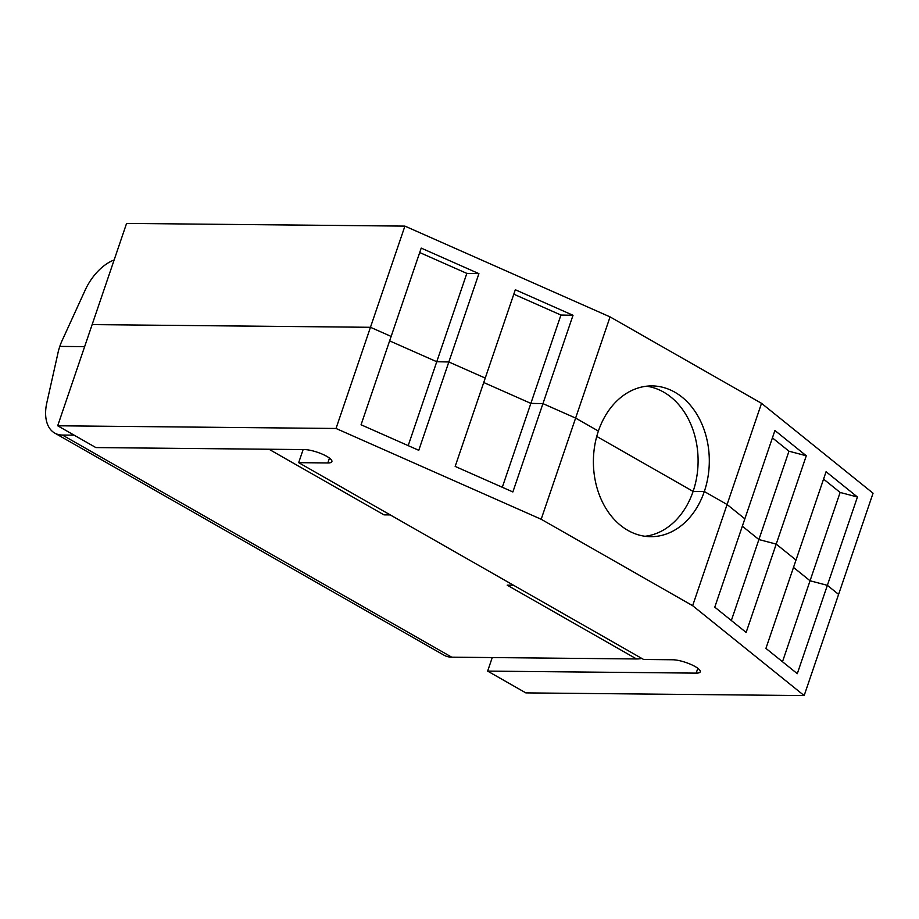 <?xml version="1.0" encoding="UTF-8"?>
<svg xmlns="http://www.w3.org/2000/svg" width="919" height="919" viewBox="0 0 919 919"><rect width="100%" height="100%" fill="white"/><g stroke="black" fill="none" stroke-linecap="round" stroke-linejoin="round"><path stroke-width="1.38" d="M804.159 695.58L525.84 692.892L487.644 671.111L696.188 673.122A16.657 4.193 -161.2 0 0 700.255 671.812A16.657 4.193 -161.2 0 0 690.824 664.403A16.657 4.193 -161.2 0 0 672.777 659.762L643.633 659.486L298.675 462.659L327.83 462.946A16.657 4.193 -161.2 0 0 331.897 461.625A16.657 4.193 -161.2 0 0 322.466 454.216A16.657 4.193 -161.2 0 0 304.419 449.586L95.886 447.576L57.69 425.784L336.021 428.472L541.176 519.258L692.639 605.69L804.159 695.58L838.599 594.398L827.364 585.346L810.053 580.774L793.499 567.425L810.053 580.774L840.127 492.446L857.438 497.007L826.078 471.723L796.003 560.062L776.21 544.105L758.899 539.545L742.334 526.185L758.899 539.545L788.973 451.206L806.285 455.778L774.924 430.494L744.849 518.821L727.09 504.508L704.322 491.516A75.392 57.954 90.6 0 0 652.076 385.911A75.392 57.954 90.6 0 0 598.384 431.068A75.392 57.954 90.6 0 0 627.838 530.355A75.392 57.954 90.6 0 0 650.629 536.685A75.392 57.954 90.6 0 0 704.322 491.516L693.11 491.412A75.392 57.954 -89.4 0 1 645.023 536.271M114.14 259.985A42.079 24.733 -60.3 0 0 87.661 285.212A38.575 22.665 -60.3 0 0 85.272 289.922L63.055 338.525A3.504 2.056 119.7 0 1 62.997 338.64A42.079 24.733 -60.3 0 0 59.804 346.406L84.64 346.635L59.804 346.406A42.079 24.733 -60.3 0 0 57.713 354.171A3.504 2.056 119.7 0 1 57.69 354.286L46.777 402.993A38.575 22.665 -60.3 0 0 45.95 407.726A42.079 24.733 -60.3 0 0 54.692 433.056A42.079 24.733 -60.3 0 0 62.423 435.055L74.14 435.158M541.176 519.258L575.616 418.076L598.384 431.068L575.616 418.076L542.945 403.625L530.86 403.384L483.739 382.522L530.86 403.384L560.935 315.045L573.019 315.286L515.318 289.749L485.243 378.088L448.84 361.971L436.755 361.73L389.622 340.869L436.755 361.73L466.829 273.391L478.914 273.644L421.212 248.107L391.138 336.434L370.46 327.29L92.141 324.602L126.581 223.42L404.911 226.108L610.067 316.894L761.529 403.326L873.05 493.216L838.599 594.398L827.364 585.346L797.29 673.673L765.929 648.389L796.003 560.062L776.21 544.105L746.136 632.444L714.775 607.16L744.849 518.821L727.09 504.508L761.529 403.326M692.639 605.69L727.09 504.508L704.322 491.516L693.11 491.412L596.741 436.422L693.11 491.412A75.392 57.954 -89.4 0 0 646.471 386.21M57.69 425.784L92.141 324.602L370.46 327.29L404.911 226.108M54.692 433.056L443.992 655.178A42.079 24.733 -60.3 0 0 451.723 657.177L636.545 658.957A52.601 30.913 -60.3 0 0 641.83 658.452M389.277 514.353A52.601 30.913 119.7 0 1 383.993 514.858L268.991 449.242M636.545 658.957L507.185 585.15L513.468 585.219M390.276 514.916L383.993 514.858M298.675 462.659L303.132 449.575M336.021 428.472L370.46 327.29L391.138 336.434L361.064 424.773L418.765 450.31L448.84 361.971L436.755 361.73L408.197 445.623M478.914 273.644L448.84 361.971L485.243 378.088L455.169 466.415L512.871 491.952L542.945 403.625L530.86 403.384L502.302 487.277M806.285 455.778L776.21 544.105L758.899 539.545L731.34 620.509M857.438 497.007L827.364 585.346L810.053 580.774L782.494 661.737M487.644 671.111L492.251 657.567M560.935 315.045L513.801 294.183M466.829 273.391L419.696 252.541M840.127 492.446L823.562 479.098M788.973 451.206L772.408 437.858M573.019 315.286L542.945 403.625L575.616 418.076L610.067 316.894M451.723 657.177L62.423 435.055M327.83 462.946L329.473 458.11M696.188 673.122L697.831 668.285"/></g></svg>
